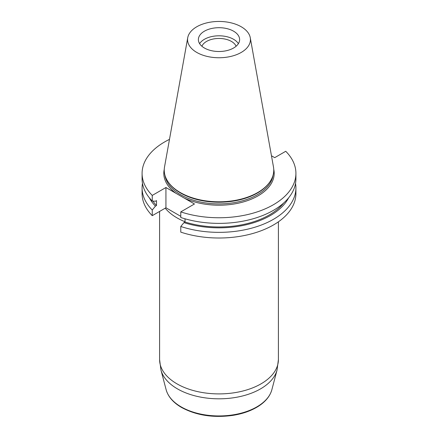 <?xml version="1.0" encoding="UTF-8"?>
<svg xmlns="http://www.w3.org/2000/svg" width="438" height="438" viewBox="0 0 438 438"><rect width="100%" height="100%" fill="white"/><g stroke="black" fill="none" stroke-linecap="round" stroke-linejoin="round"><path stroke-width="0.66" d="M180.779 232.14A76.913 44.408 0 0 0 295.913 193.607L295.913 187.946A76.913 44.408 180 0 1 180.779 226.484L180.779 232.14M180.779 216.345L165.936 207.771L152.254 215.671L152.254 210.016A76.913 44.408 180 0 1 142.087 187.946A76.913 44.408 180 0 1 142.476 183.456M142.087 187.946L142.087 193.607A76.913 44.408 0 0 0 152.254 215.671M271.461 155.775L274.719 157.653L285.746 151.28A76.913 44.408 180 0 1 295.913 173.349A76.913 44.408 180 0 1 180.779 211.882L180.779 217.505A76.913 44.408 0 0 0 295.913 178.972L295.913 173.349M142.087 173.349L142.087 178.972A76.913 44.408 0 0 0 152.254 201.037L152.254 195.414A76.913 44.408 180 0 1 142.087 173.349A76.913 44.408 180 0 1 169.484 139.372M165.936 207.771L165.936 187.513L152.254 195.414M165.936 187.513L194.461 203.982L180.779 211.882M295.524 183.456A76.913 44.408 180 0 1 295.913 187.946M250.268 37.728L273.465 166.922A54.761 31.613 180 0 1 268.987 183.089L268.521 183.692A54.246 31.317 180 0 1 219 202.225A54.246 31.317 180 0 1 169.479 183.692L169.013 183.089A54.761 31.613 180 0 1 164.535 166.922L187.732 37.728A31.432 18.15 180 0 1 208.488 22.497A31.432 18.15 180 0 1 241.228 26.767A31.432 18.15 180 0 1 250.268 37.728A31.432 18.15 180 0 1 219 57.75A31.432 18.15 180 0 1 187.732 37.728M268.987 183.089A54.761 31.613 180 0 1 219 201.798A54.761 31.613 180 0 1 169.013 183.089M233.58 31.186A20.619 11.903 180 0 1 239.619 39.601A20.619 11.903 180 0 1 219 51.503A20.619 11.903 180 0 1 198.381 39.601A20.619 11.903 180 0 1 204.42 31.186A20.619 11.903 180 0 1 233.58 31.186M199.613 43.652A20.619 11.903 180 0 1 204.42 39.289A20.619 11.903 180 0 1 238.387 43.652M201.896 46.247A17.586 10.156 180 0 1 206.566 41.429A17.586 10.156 180 0 1 223.78 38.834A17.586 10.156 180 0 1 236.104 46.247M152.254 201.037L155.419 201.239L156.503 200.615L156.503 205.526L155.419 206.156L152.254 210.016M180.779 226.484L183.944 222.624L185.028 221.995L185.028 218.808M185.028 221.995A71.131 41.068 0 0 0 283.687 202.991M183.944 222.624A72.609 41.917 0 0 0 288.576 197.899M149.424 197.899A72.609 41.917 0 0 0 155.419 206.156M152.895 201.08A71.131 41.068 0 0 0 156.503 205.526M185.028 221.743A59.404 34.295 180 0 1 165.225 208.181M176.049 193.355A55.183 31.859 180 0 1 164.261 169.298M273.739 169.298A55.183 31.859 180 0 1 245.926 201.157A55.183 31.859 180 0 1 184.349 198.146M164.951 175.255A54.246 31.317 0 0 0 219 203.9A54.246 31.317 0 0 0 273.049 175.255M160.943 370.011L166.133 389.71A53.474 30.874 0 0 0 181.19 406.902A53.474 30.874 0 0 0 235.682 414.403A53.474 30.874 0 0 0 271.867 389.71L277.057 370.011A58.725 33.901 180 0 1 237.319 397.124A58.725 33.901 180 0 1 177.478 388.889A58.725 33.901 180 0 1 160.943 370.011L159.596 359.603A59.404 34.295 0 0 0 176.996 383.858A59.404 34.295 0 0 0 241.732 391.293A59.404 34.295 0 0 0 278.404 359.603L277.057 370.011M159.596 211.434L159.596 359.603M278.404 221.814L278.404 359.603M271.867 389.71C270.06 396.16 265.537 401.701 258.305 406.333C251.166 410.833 242.553 413.866 232.469 415.432C213.131 418.016 196.158 415.355 181.546 407.46C173.267 402.648 168.126 396.735 166.133 389.71"/></g></svg>

